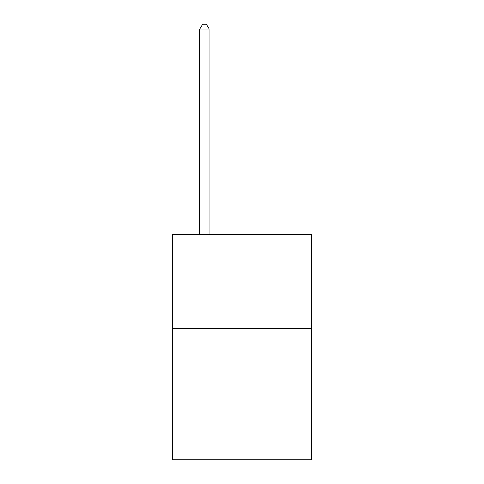 <?xml version="1.0" encoding="UTF-8"?>
<svg xmlns="http://www.w3.org/2000/svg" width="484" height="484" viewBox="0 0 484 484"><rect width="100%" height="100%" fill="white"/><g stroke="black" fill="none" stroke-linecap="round" stroke-linejoin="round"><path stroke-width="0.73" d="M311.46 328.394L311.46 459.8L172.54 459.8L172.54 234.528L311.46 234.528L311.46 328.394L172.54 328.394M209.148 234.528L209.148 29.082L199.759 29.082L199.759 234.528M199.759 29.082L202.578 24.2L206.329 24.2L209.148 29.082"/></g></svg>
